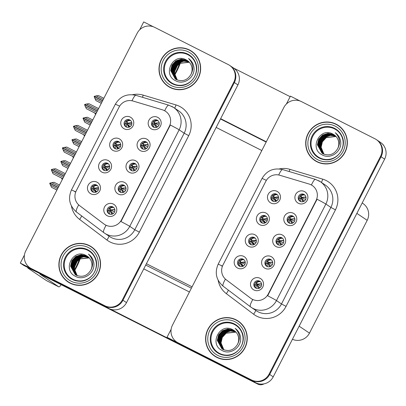 <?xml version="1.0" encoding="UTF-8"?>
<svg xmlns="http://www.w3.org/2000/svg" width="406" height="406" viewBox="0 0 406 406"><rect width="100%" height="100%" fill="white"/><g stroke="black" fill="none" stroke-linecap="round" stroke-linejoin="round"><path stroke-width="0.61" d="M135 163.511A3.958 3.882 -56 0 0 129.849 165.069A3.958 3.882 -56 0 0 131.392 170.556A3.958 3.882 -56 0 0 136.543 169.003A3.958 3.882 -56 0 0 135 163.511M131.427 170.576A3.958 3.882 124 0 1 135.812 164.07M135.492 160.685A6.597 6.471 -56 0 0 126.713 163.638A6.597 6.471 -56 0 0 129.484 172.428A6.597 6.471 -56 0 0 138.263 169.48A6.597 6.471 -56 0 0 135.492 160.685M107.58 163.288A3.958 3.882 -56 0 0 102.429 164.846A3.958 3.882 -56 0 0 103.972 170.337A3.958 3.882 -56 0 0 109.123 168.779A3.958 3.882 -56 0 0 107.58 163.288M104.007 170.353A3.958 3.882 124 0 1 108.392 163.846M108.072 160.466A6.597 6.471 -56 0 0 99.292 163.415A6.597 6.471 -56 0 0 102.063 172.205A6.597 6.471 -56 0 0 110.843 169.256A6.597 6.471 -56 0 0 108.072 160.466M123.901 185.197A3.958 3.882 -56 0 0 118.75 186.755A3.958 3.882 -56 0 0 120.298 192.241A3.958 3.882 -56 0 0 125.449 190.683A3.958 3.882 -56 0 0 123.901 185.197M120.333 192.261A3.958 3.882 124 0 1 124.718 185.75M124.393 182.37A6.597 6.471 -56 0 0 115.614 185.319A6.597 6.471 -56 0 0 118.385 194.114A6.597 6.471 -56 0 0 127.169 191.165A6.597 6.471 -56 0 0 124.393 182.37M112.807 206.877A3.958 3.882 -56 0 0 107.656 208.435A3.958 3.882 -56 0 0 109.199 213.926A3.958 3.882 -56 0 0 114.355 212.368A3.958 3.882 -56 0 0 112.807 206.877M109.234 213.942A3.958 3.882 124 0 1 113.619 207.436M113.299 204.056A6.597 6.471 -56 0 0 104.52 207.004A6.597 6.471 -56 0 0 107.291 215.794A6.597 6.471 -56 0 0 116.07 212.845A6.597 6.471 -56 0 0 113.299 204.056M146.094 141.831A3.958 3.882 -56 0 0 140.943 143.389A3.958 3.882 -56 0 0 142.491 148.875A3.958 3.882 -56 0 0 147.642 147.317A3.958 3.882 -56 0 0 146.094 141.831M142.526 148.89A3.958 3.882 124 0 1 146.911 142.384M146.586 139.004A6.597 6.471 -56 0 0 137.807 141.953A6.597 6.471 -56 0 0 140.577 150.748A6.597 6.471 -56 0 0 149.357 147.794A6.597 6.471 -56 0 0 146.586 139.004M157.188 120.146A3.958 3.882 -56 0 0 152.037 121.704A3.958 3.882 -56 0 0 153.585 127.19A3.958 3.882 -56 0 0 158.736 125.632A3.958 3.882 -56 0 0 157.188 120.146M153.62 127.21A3.958 3.882 124 0 1 158.005 120.699M157.685 117.319A6.597 6.471 -56 0 0 148.9 120.267A6.597 6.471 -56 0 0 151.677 129.062A6.597 6.471 -56 0 0 160.456 126.114A6.597 6.471 -56 0 0 157.685 117.319M129.768 119.922A3.958 3.882 -56 0 0 124.617 121.48A3.958 3.882 -56 0 0 126.164 126.966A3.958 3.882 -56 0 0 131.316 125.408A3.958 3.882 -56 0 0 129.768 119.922M126.2 126.987A3.958 3.882 124 0 1 130.585 120.475M130.265 117.095A6.597 6.471 -56 0 0 121.48 120.044A6.597 6.471 -56 0 0 124.256 128.839A6.597 6.471 -56 0 0 133.036 125.89A6.597 6.471 -56 0 0 130.265 117.095M118.674 141.608A3.958 3.882 -56 0 0 113.523 143.166A3.958 3.882 -56 0 0 115.071 148.652A3.958 3.882 -56 0 0 120.222 147.094A3.958 3.882 -56 0 0 118.674 141.608M115.106 148.667A3.958 3.882 124 0 1 119.491 142.161M119.166 138.781A6.597 6.471 -56 0 0 110.386 141.73A6.597 6.471 -56 0 0 113.157 150.524A6.597 6.471 -56 0 0 121.937 147.576A6.597 6.471 -56 0 0 119.166 138.781M96.481 184.974A3.958 3.882 -56 0 0 91.33 186.532A3.958 3.882 -56 0 0 92.878 192.018A3.958 3.882 -56 0 0 98.029 190.46A3.958 3.882 -56 0 0 96.481 184.974M92.913 192.038A3.958 3.882 124 0 1 97.298 185.527M96.973 182.147A6.597 6.471 -56 0 0 88.193 185.095A6.597 6.471 -56 0 0 90.964 193.89A6.597 6.471 -56 0 0 99.749 190.942A6.597 6.471 -56 0 0 96.973 182.147M164.328 110.584A11.875 11.647 -56 0 0 162.446 109.828L133.016 101.023A11.875 11.647 -56 0 0 119.1 107.088L76.252 190.81A11.875 11.647 -56 0 0 79.52 205.563L104.002 224.031A11.875 11.647 -56 0 0 121.531 219.798L169.322 126.408A11.875 11.647 -56 0 0 164.328 110.584M211.049 137.406A13.195 12.941 124 0 1 210.278 139.238L152.554 252.04A13.195 12.941 124 0 1 151.524 253.735M153.356 26.781L143.719 21.909L139.669 29.821M24.426 255.019L20.3 263.088L105.403 306.139A13.195 12.941 -56 0 0 122.962 300.237L234.363 82.545A13.195 12.941 -56 0 0 230.182 65.757A13.195 12.941 -56 0 1 234.363 82.545L122.962 300.237A13.195 12.941 -56 0 1 105.403 306.139L31.851 268.929A13.195 12.941 -56 0 1 30.491 268.133L29.922 267.747A13.195 12.941 -56 0 0 31.287 268.549L104.834 305.754A13.195 12.941 -56 0 0 122.394 299.856L233.795 82.159A13.195 12.941 -56 0 0 229.613 65.376A13.195 12.941 -56 0 0 228.253 64.574L154.701 27.369A13.195 12.941 -56 0 0 137.142 33.267L25.74 250.964A13.195 12.941 -56 0 0 29.922 267.747M20.3 263.088L23.842 265.473L108.945 308.524A13.195 12.941 -56 0 0 126.505 302.627L237.906 84.93A13.195 12.941 -56 0 0 233.724 68.142L229.613 65.376M93.756 188.648L93.989 188.196M115.949 145.282L116.182 144.83L115.137 143.496M127.042 123.597L127.276 123.145M154.463 123.825L154.696 123.368M143.369 145.505L143.602 145.049M110.082 210.557L110.315 210.1M121.176 188.871L121.409 188.42M104.855 166.967L105.083 166.516M132.27 167.191L132.503 166.734M191.388 288.179L145.718 265.072M192.089 286.819L146.419 263.712M261.829 150.535L216.159 127.428M281.713 237.728A3.958 3.882 -56 0 0 276.562 239.286A3.958 3.882 -56 0 0 278.105 244.777A3.958 3.882 -56 0 0 283.256 243.219A3.958 3.882 -56 0 0 281.713 237.728M278.14 244.793A3.958 3.882 124 0 1 282.525 238.286M282.206 234.907A6.597 6.471 -56 0 0 273.426 237.855A6.597 6.471 -56 0 0 276.197 246.645A6.597 6.471 -56 0 0 284.976 243.696A6.597 6.471 -56 0 0 282.206 234.907M254.293 237.51A3.958 3.882 -56 0 0 249.142 239.063A3.958 3.882 -56 0 0 250.685 244.554A3.958 3.882 -56 0 0 255.836 242.996A3.958 3.882 -56 0 0 254.293 237.51M250.72 244.569A3.958 3.882 124 0 1 255.105 238.063M254.785 234.683A6.597 6.471 -56 0 0 246.006 237.632A6.597 6.471 -56 0 0 248.776 246.422A6.597 6.471 -56 0 0 257.556 243.473A6.597 6.471 -56 0 0 254.785 234.683M270.614 259.414A3.958 3.882 -56 0 0 265.463 260.972A3.958 3.882 -56 0 0 267.011 266.458A3.958 3.882 -56 0 0 272.162 264.9A3.958 3.882 -56 0 0 270.614 259.414M267.046 266.478A3.958 3.882 124 0 1 271.431 259.967M271.106 256.587A6.597 6.471 -56 0 0 262.327 259.535A6.597 6.471 -56 0 0 265.098 268.33A6.597 6.471 -56 0 0 273.883 265.382A6.597 6.471 -56 0 0 271.106 256.587M259.52 281.099A3.958 3.882 -56 0 0 254.369 282.657A3.958 3.882 -56 0 0 255.912 288.143A3.958 3.882 -56 0 0 261.068 286.585A3.958 3.882 -56 0 0 259.52 281.099M255.947 288.158A3.958 3.882 124 0 1 260.332 281.652M260.013 278.272A6.597 6.471 -56 0 0 251.233 281.221A6.597 6.471 -56 0 0 254.004 290.016A6.597 6.471 -56 0 0 262.783 287.062A6.597 6.471 -56 0 0 260.013 278.272M292.807 216.048A3.958 3.882 -56 0 0 287.656 217.606A3.958 3.882 -56 0 0 289.204 223.092A3.958 3.882 -56 0 0 294.355 221.534A3.958 3.882 -56 0 0 292.807 216.048M289.239 223.112A3.958 3.882 124 0 1 293.624 216.601M293.299 213.221A6.597 6.471 -56 0 0 284.52 216.17A6.597 6.471 -56 0 0 287.291 224.965A6.597 6.471 -56 0 0 296.07 222.016A6.597 6.471 -56 0 0 293.299 213.221M303.901 194.362A3.958 3.882 -56 0 0 298.75 195.92A3.958 3.882 -56 0 0 300.298 201.406A3.958 3.882 -56 0 0 305.449 199.853A3.958 3.882 -56 0 0 303.901 194.362M300.333 201.427A3.958 3.882 124 0 1 304.718 194.921M304.398 191.536A6.597 6.471 -56 0 0 295.619 194.489A6.597 6.471 -56 0 0 298.39 203.279A6.597 6.471 -56 0 0 307.169 200.331A6.597 6.471 -56 0 0 304.398 191.536M276.481 194.139A3.958 3.882 -56 0 0 271.33 195.697A3.958 3.882 -56 0 0 272.878 201.188A3.958 3.882 -56 0 0 278.029 199.63A3.958 3.882 -56 0 0 276.481 194.139M272.913 201.203A3.958 3.882 124 0 1 277.298 194.697M276.978 191.317A6.597 6.471 -56 0 0 268.199 194.266A6.597 6.471 -56 0 0 270.969 203.056A6.597 6.471 -56 0 0 279.749 200.107A6.597 6.471 -56 0 0 276.978 191.317M265.387 215.825A3.958 3.882 -56 0 0 260.236 217.383A3.958 3.882 -56 0 0 261.784 222.869A3.958 3.882 -56 0 0 266.935 221.311A3.958 3.882 -56 0 0 265.387 215.825M261.819 222.889A3.958 3.882 124 0 1 266.204 216.378M265.879 212.998A6.597 6.471 -56 0 0 257.099 215.946A6.597 6.471 -56 0 0 259.87 224.741A6.597 6.471 -56 0 0 268.65 221.793A6.597 6.471 -56 0 0 265.879 212.998M243.194 259.19A3.958 3.882 -56 0 0 238.043 260.748A3.958 3.882 -56 0 0 239.591 266.234A3.958 3.882 -56 0 0 244.742 264.676A3.958 3.882 -56 0 0 243.194 259.19M239.626 266.255A3.958 3.882 124 0 1 244.011 259.749M243.686 256.364A6.597 6.471 -56 0 0 234.907 259.312A6.597 6.471 -56 0 0 237.677 268.107A6.597 6.471 -56 0 0 246.462 265.159A6.597 6.471 -56 0 0 243.686 256.364M311.047 184.801A11.875 11.647 -56 0 0 309.159 184.045L279.729 175.24A11.875 11.647 -56 0 0 265.813 181.304L222.965 265.027A11.875 11.647 -56 0 0 226.233 279.785L250.715 298.248A11.875 11.647 -56 0 0 268.244 294.015L316.035 200.625A11.875 11.647 -56 0 0 311.047 184.801M300.07 101.003L290.432 96.126L286.382 104.037M171.139 329.241L167.013 337.305L252.116 380.356A13.195 12.941 -56 0 0 269.675 374.459L381.077 156.762A13.195 12.941 -56 0 0 376.895 139.974A13.195 12.941 -56 0 1 381.077 156.762L269.675 374.459A13.195 12.941 -56 0 1 252.116 380.356L178.564 343.151A13.195 12.941 -56 0 1 177.204 342.349L176.635 341.969A13.195 12.941 -56 0 0 178.001 342.765L251.547 379.975A13.195 12.941 -56 0 0 269.107 374.073L380.508 156.381A13.195 12.941 -56 0 0 376.332 139.593A13.195 12.941 -56 0 0 374.966 138.791L301.414 101.586A13.195 12.941 -56 0 0 283.855 107.483L172.454 325.181A13.195 12.941 -56 0 0 176.635 341.969M167.013 337.305L170.556 339.69L255.658 382.741A13.195 12.941 -56 0 0 273.218 376.844L384.619 159.147A13.195 12.941 -56 0 0 380.437 142.359L376.332 139.593M362.188 202.985L363.015 203.543A13.195 12.941 124 0 1 367.197 220.326L309.473 333.128A13.195 12.941 124 0 1 292.442 339.279M240.474 262.855L240.697 262.423M262.667 219.489L262.89 219.057M273.766 197.803L273.984 197.372L272.913 196.007M301.181 198.037L301.409 197.59L300.354 196.245M290.082 219.717L290.31 219.276M256.795 284.768L257.023 284.322L255.968 282.977M267.894 263.083L268.117 262.641M251.573 241.174L251.791 240.743L250.725 239.378M278.988 241.403L279.216 240.956L278.161 239.611M189.435 49.963A21.112 20.706 -56 0 0 161.958 58.271A21.112 20.706 -56 0 0 168.028 86.26A21.112 20.706 -56 0 0 170.205 87.539A21.112 20.706 -56 0 0 197.681 79.231A21.112 20.706 -56 0 0 191.617 51.242A21.112 20.706 -56 0 0 189.435 49.963M191.896 51.435A21.112 20.706 -56 0 0 190.003 50.344A21.112 20.706 -56 0 0 185.841 48.786M163.577 81.834A21.112 20.706 -56 0 0 168.312 86.448M89.33 245.584A21.112 20.706 -56 0 0 61.854 253.892A21.112 20.706 -56 0 0 67.924 281.881A21.112 20.706 -56 0 0 70.101 283.16A21.112 20.706 -56 0 0 97.577 274.852A21.112 20.706 -56 0 0 91.512 246.863A21.112 20.706 -56 0 0 89.33 245.584M91.792 247.056A21.112 20.706 -56 0 0 89.899 245.965A21.112 20.706 -56 0 0 85.737 244.407M63.473 277.455A21.112 20.706 -56 0 0 68.208 282.068M170.347 125.018L120.958 221.534A15.392 0.365 27.1 0 1 129.758 226.345A17.59 17.255 124 0 1 106.342 234.211A17.59 17.255 124 0 1 104.525 233.14A17.59 17.255 124 0 1 103.789 232.618A15.392 2.984 127 0 1 103.763 232.597L109.554 236.531A17.59 17.255 -56 0 0 111.371 237.596A17.59 17.255 -56 0 0 134.787 229.735L184.177 133.214A17.59 17.255 -56 0 0 178.604 110.833L173.575 107.443A17.59 17.255 124 0 1 179.147 129.824A15.392 0.365 -152.9 0 0 170.347 125.018M78.713 204.898A15.392 2.984 127 0 0 76.48 212.023L103.763 232.597A15.392 2.984 127 0 1 106.073 225.34L104.885 224.645M336.148 124.18A21.112 20.706 -56 0 0 308.672 132.488A21.112 20.706 -56 0 0 314.741 160.477A21.112 20.706 -56 0 0 316.919 161.755A21.112 20.706 -56 0 0 344.395 153.448A21.112 20.706 -56 0 0 338.33 125.464A21.112 20.706 -56 0 0 336.148 124.18M338.609 125.657A21.112 20.706 -56 0 0 336.716 124.566A21.112 20.706 -56 0 0 332.56 123.003M310.296 156.051A21.112 20.706 -56 0 0 315.026 160.664M236.043 319.801A21.112 20.706 -56 0 0 208.567 328.109A21.112 20.706 -56 0 0 214.637 356.098A21.112 20.706 -56 0 0 216.814 357.376A21.112 20.706 -56 0 0 244.29 349.069A21.112 20.706 -56 0 0 238.226 321.085A21.112 20.706 -56 0 0 236.043 319.801M238.505 321.278A21.112 20.706 -56 0 0 236.612 320.187A21.112 20.706 -56 0 0 232.455 318.624M210.191 351.672A21.112 20.706 -56 0 0 214.921 356.285M317.061 199.234L267.671 295.751A15.392 0.365 27.1 0 1 276.471 300.562A17.59 17.255 124 0 1 253.055 308.428A17.59 17.255 124 0 1 251.238 307.362A17.59 17.255 124 0 1 250.502 306.834A15.392 2.984 127 0 1 250.477 306.819L256.267 310.747A17.59 17.255 -56 0 0 258.084 311.813A17.59 17.255 -56 0 0 281.5 303.952L330.89 207.43A17.59 17.255 -56 0 0 325.318 185.05L320.288 181.66A17.59 17.255 124 0 1 325.861 204.045A15.392 0.365 -152.9 0 0 317.061 199.234M225.431 279.115A15.392 2.984 127 0 0 223.193 286.24L250.477 306.819A15.392 2.984 127 0 1 252.786 299.562L251.598 298.862M92.766 186.06L93.928 188.019L98.587 188.338M97.404 185.628L97.344 185.598C95.212 185.369 94.035 185.968 93.816 187.384L93.928 188.019M91.644 188.709L93.593 188.673L93.055 188.871L93.177 192.155M96.1 192.134L93.593 188.673L94.877 191.327L96.166 192.109M93.593 188.673L96.902 191.693M98.587 188.42L97.597 187.77L94.085 188.282L98.247 190.038M64.006 176.189L51.288 169.754L53.059 173.748L62.727 178.691M63.407 177.361L51.968 171.576M62.747 178.65L53.059 173.748M64.686 174.859L53.247 169.069L51.41 169.515L64.087 176.031M65.31 173.641L55.622 168.739L53.247 169.069M64.067 176.067L51.369 169.596M58.865 186.237L51.724 182.624L49.842 183.152L58.266 187.41M49.842 183.152L58.246 187.445M58.185 187.567L49.72 183.39L51.532 187.298L56.901 190.069M59.489 185.019L54.094 182.289L51.724 182.624M50.44 185.126L57.581 188.739M56.926 190.028L51.532 187.298M109.336 208.821L109.133 208.202M109.204 208.598L110.254 209.922L110.143 209.288C110.27 207.908 111.442 207.309 113.665 207.502L113.731 207.537M109.513 214.069L109.376 210.78L109.914 210.582L111.878 213.825L112.426 214.038M107.681 210.724L109.914 210.582M114.908 210.262L114.035 209.613L110.254 209.922L114.578 211.927M110.254 209.922L110.412 210.186L114.132 209.77M112.046 213.84L111.234 213.257L110.193 210.612L113.218 213.607M103.865 164.374L105.022 166.333L109.681 166.658M108.503 163.948L108.438 163.912C106.306 163.689 105.129 164.283 104.91 165.699L105.022 166.333M102.743 167.028L104.687 166.988L104.149 167.186L104.276 170.469M107.194 170.454L104.687 166.988L105.971 169.642L107.26 170.424M104.687 166.988L108.001 170.007M109.681 166.739L108.696 166.084L105.179 166.597L109.341 168.358M75.105 154.503L62.382 148.068L64.153 152.062L73.821 157.01M74.501 155.681L63.062 149.89M73.841 156.965L64.153 152.062M75.785 153.174L64.346 147.388L62.504 147.83L75.181 154.346M76.404 151.956L66.716 147.053L64.346 147.388M75.161 154.387L62.463 147.911M114.959 142.689L116.116 144.653L120.775 144.972M119.597 142.262L119.537 142.232C117.405 142.004 116.228 142.597 116.009 144.013L116.116 144.653M113.837 145.343L115.781 145.307L115.243 145.505L115.37 148.789M118.293 148.769L115.781 145.307L117.07 147.962L118.359 148.743M115.781 145.307L119.095 148.322M120.78 145.054L119.79 144.404L116.278 144.912L120.435 146.673M86.199 132.823L73.435 126.469L75.247 130.382L84.915 135.325M85.6 133.995L74.161 128.21M84.94 135.284L75.247 130.382M86.879 131.488L75.44 125.703L73.557 126.23L86.28 132.666M87.503 130.27L77.815 125.373L75.44 125.703M86.26 132.701L73.557 126.23M126.058 121.008L127.215 122.967L131.874 123.292M130.696 120.582L130.63 120.546C128.499 120.323 127.322 120.917 127.103 122.333L127.215 122.967M124.936 123.657L126.88 123.622L126.342 123.82L126.464 127.103M129.387 127.083L126.88 123.622L128.164 126.276L129.453 127.058M126.88 123.622L130.189 126.642M131.874 123.368L130.889 122.719L127.372 123.231L131.534 124.987M97.293 111.137L84.575 104.702L86.346 108.696L96.014 113.644M96.694 112.31L85.255 106.524M96.034 113.599L86.346 108.696M97.973 109.808L86.539 104.022L84.697 104.464L97.374 110.98M98.597 108.59L88.909 103.687L86.539 104.022M97.354 111.021L84.656 104.545M69.959 164.552L62.818 160.938L60.981 161.385L69.36 165.724M60.941 161.466L69.34 165.765M69.279 165.881L60.859 161.624L62.631 165.618L68 168.388M70.583 163.334L65.193 160.609L62.818 160.938M61.539 163.445L68.68 167.059M68.02 168.343L62.631 165.618M120.435 187.141L120.232 186.516M120.298 186.912L121.348 188.242L121.237 187.602C121.364 186.222 122.541 185.628 124.764 185.821L124.83 185.857M120.612 192.383L120.475 189.094L121.013 188.897L122.977 192.139L123.525 192.358M118.775 189.039L121.013 188.897M126.007 188.577L125.129 187.932L121.348 188.242L125.672 190.247M121.348 188.242L121.506 188.501L125.226 188.09M123.145 192.16L122.333 191.571L121.287 188.927L124.312 191.921M81.058 142.866L73.917 139.258L72.075 139.7L80.454 144.044M72.035 139.781L80.439 144.079M80.378 144.201L71.953 139.938L73.725 143.932L79.094 146.703M81.682 141.648L76.287 138.923L73.917 139.258M72.633 141.76L79.774 145.373M79.114 146.662L73.725 143.932M131.529 165.455L131.326 164.831M131.392 165.232L132.442 166.556L132.336 165.922C132.457 164.537 133.635 163.943 135.858 164.136L135.924 164.171M131.706 170.698L131.569 167.414L132.107 167.216L134.071 170.454L134.619 170.672M129.869 167.358L132.107 167.216M137.101 166.891L136.228 166.247L132.442 166.556L136.771 168.561M132.442 166.556L132.605 166.82L136.325 166.404M134.239 170.474L133.427 169.891L132.386 167.247L135.406 170.236M92.152 121.186L85.011 117.573L83.174 118.019L91.553 122.358M83.134 118.1L91.533 122.399M91.472 122.516L83.007 118.339L84.818 122.252L90.188 125.023M92.776 119.968L87.386 117.238L85.011 117.573M83.732 120.08L90.873 123.688M90.213 124.977L84.818 122.252M142.628 143.775L142.42 143.151M142.491 143.546L143.541 144.871L143.43 144.237C143.557 142.856 144.729 142.262 146.957 142.455L147.023 142.486M142.805 149.017L142.668 145.729L143.206 145.531L145.17 148.774L145.718 148.987M140.968 145.673L143.206 145.531M148.195 145.211L147.322 144.561L143.541 144.871L147.865 146.876M143.541 144.871L143.699 145.135L147.419 144.724M145.333 148.794L144.526 148.205L143.48 145.561L146.505 148.555M103.251 99.5L96.11 95.887L94.268 96.334L102.647 100.678M94.228 96.415L102.627 100.713M102.566 100.83L94.146 96.572L95.917 100.566L101.287 103.337M103.87 98.282L98.48 95.557L96.11 95.887M94.826 98.394L101.967 102.007M101.307 103.291L95.917 100.566M153.722 122.089L153.519 121.465M153.585 121.866L154.635 123.191L154.524 122.556C154.65 121.171 155.828 120.577 158.051 120.77L158.117 120.805M153.899 127.332L153.762 124.048L154.3 123.845L156.264 127.088L156.812 127.306M152.062 123.987L154.3 123.845M159.294 123.525L158.421 122.881L154.635 123.191L158.959 125.195M154.635 123.191L154.798 123.454L158.513 123.038M156.432 127.108L155.62 126.52L154.579 123.881L157.599 126.87M61.55 178.097L62.27 179.579M238.363 262.895L240.276 262.87L239.738 263.068L239.875 266.366M244.113 259.84L244.026 259.794C241.895 259.571 240.722 260.165 240.499 261.581L240.611 262.215L245.3 262.565M239.454 260.256L240.611 262.215M242.829 266.346L240.276 262.87L241.56 265.524L242.889 266.321M240.276 262.87L243.61 265.91M245.3 262.646L244.285 261.966L240.768 262.479L244.96 264.25M260.439 281.754L260.368 281.713C258.14 281.52 256.968 282.114 256.841 283.495L255.927 282.343M256.039 283.033L255.836 282.429M254.379 284.931L256.617 284.789L258.581 288.032L259.15 288.255M256.222 288.28L256.079 284.987L256.617 284.789M261.621 284.484L260.733 283.824L256.952 284.134L256.841 283.495M255.902 282.804L257.11 284.393L261.291 286.144M256.952 284.134L257.11 284.393L260.83 283.982M258.749 288.052L257.937 287.463L256.891 284.819L259.926 287.824M290.148 96.674L233.653 68.096M266.311 141.77L220.641 118.669M382.071 143.668A6.597 6.471 124 0 1 383.868 145.784M220.483 118.968L266.158 142.075M189.44 291.99L143.77 268.889M169.967 339.294L110.315 309.118M46.538 280.647A6.597 1.274 -63.2 0 1 46.507 280.637A6.597 1.274 -63.2 0 1 46.482 280.622L58.804 286.854L39.889 274.111L41.605 274.796L257.769 384.091L256.044 382.929M35.855 271.553A26.39 0.624 -152.9 0 0 27.745 267.924A26.39 0.624 -152.9 0 0 28.131 268.259L46.482 280.622M58.804 286.854A6.597 1.274 116.8 0 0 58.829 286.869A6.597 1.274 116.8 0 0 61.164 284.636M264.007 383.858A6.597 6.471 124 0 1 257.769 384.091M72.644 156.411L73.369 157.898M249.462 241.215L251.37 241.189L250.832 241.387L250.974 244.681M255.207 238.155L255.125 238.114C252.994 237.886 251.816 238.484 251.598 239.9L251.705 240.535L256.394 240.885M250.548 238.571L251.705 240.535M253.923 244.666L251.37 241.189L252.659 243.844L253.989 244.635M251.37 241.189L254.709 244.229M256.394 240.961L255.379 240.286L251.867 240.794L256.059 242.57M83.737 134.731L84.463 136.213M260.556 219.529L262.469 219.504L261.931 219.702L262.068 223.001M266.306 216.474L266.219 216.428C264.088 216.205 262.91 216.799 262.692 218.215L262.804 218.849L267.488 219.199M261.647 216.89L262.804 218.849M265.022 222.98L262.469 219.504L263.753 222.158L265.082 222.955M262.469 219.504L265.803 222.544M267.493 219.281L266.478 218.601L262.961 219.113L267.153 220.884M94.837 113.046L95.557 114.528M271.65 197.844L273.563 197.823L273.025 198.021L273.167 201.315M277.399 194.789L277.313 194.743C275.182 194.52 274.009 195.113 273.786 196.529L273.898 197.164L278.587 197.519M272.741 195.205L273.898 197.164M276.116 201.295L273.563 197.823L274.852 200.478L276.181 201.269M273.563 197.823L276.897 200.863M278.587 197.595L277.572 196.92L274.06 197.428L278.247 199.199M271.538 260.068L271.462 260.028C269.239 259.835 268.062 260.429 267.935 261.814L267.021 260.657M267.133 261.347L266.93 260.743M265.473 263.245L267.711 263.108L269.675 266.346L270.244 266.569M267.315 266.6L267.173 263.306L267.711 263.108M272.72 262.799L271.832 262.139L268.046 262.449L267.935 261.814M266.996 261.124L268.209 262.712L272.385 264.458M268.046 262.449L268.209 262.712L271.924 262.296M269.843 266.366L269.031 265.783L267.99 263.139L271.02 266.143M282.632 238.383L282.556 238.342C280.333 238.155 279.161 238.748 279.034 240.129L278.115 238.977M278.227 239.667L278.029 239.063M276.572 241.565L278.805 241.423L280.769 244.666L281.343 244.889M278.414 244.914L278.267 241.621L278.805 241.423M283.814 241.118L282.926 240.453L279.145 240.763L279.034 240.129M278.095 239.438L279.303 241.027L283.484 242.778M279.145 240.763L279.303 241.027L283.023 240.611M280.937 244.686L280.125 244.097L279.084 241.453L282.119 244.458M293.731 216.702L293.655 216.662C291.432 216.469 290.254 217.063 290.128 218.448L289.214 217.291M289.326 217.981L289.123 217.377M287.666 219.879L289.904 219.737L291.868 222.98L292.437 223.204M289.508 223.229L289.366 219.935L289.904 219.737M294.913 219.433L294.02 218.773L290.239 219.083L290.128 218.448M289.189 217.758L290.397 219.347L294.578 221.092M290.239 219.083L290.397 219.347L294.117 218.93M292.036 223.001L291.224 222.412L290.178 219.768L293.213 222.772M304.825 195.017L304.749 194.976C302.526 194.784 301.348 195.382 301.227 196.763L300.308 195.606M300.42 196.296L300.222 195.697M298.765 198.199L300.998 198.057L302.962 201.3L303.536 201.518M300.607 201.549L300.46 198.255L300.998 198.057M306.007 197.747L305.119 197.088L301.333 197.397L301.227 196.763M300.283 196.073L301.496 197.661L305.677 199.407M301.333 197.397L301.496 197.661L305.216 197.245M303.13 201.315L302.318 200.731L301.277 198.087L304.312 201.092M174.676 75.12A14.951 2.883 116.8 0 0 176.711 71.405A14.951 2.883 116.8 0 0 180.386 62.884M174.514 74.252A12.094 2.329 116.8 0 0 176.25 71.096A12.094 2.329 116.8 0 0 179.477 63.417M179.564 63.133A12.094 2.329 116.8 0 0 179.782 62.351M174.448 71.74A12.094 2.329 116.8 0 0 175.098 70.512A12.094 2.329 116.8 0 0 177.579 64.985M177.752 64.518A12.094 2.329 116.8 0 0 178.148 63.377M180.472 62.631A14.951 2.883 116.8 0 0 180.695 61.935M74.572 270.741A14.951 2.883 116.8 0 0 76.607 267.026A14.951 2.883 116.8 0 0 80.281 258.505M74.41 269.873A12.094 2.329 116.8 0 0 76.145 266.717A12.094 2.329 116.8 0 0 79.373 259.038M79.459 258.754A12.094 2.329 116.8 0 0 79.677 257.972M74.344 267.361A12.094 2.329 116.8 0 0 74.993 266.133A12.094 2.329 116.8 0 0 77.475 260.606M77.647 260.139A12.094 2.329 116.8 0 0 78.043 258.998M80.368 258.252A14.951 2.883 116.8 0 0 80.591 257.556M172.976 83.616A16.27 15.961 124 0 1 166.14 61.925A16.27 15.961 124 0 1 187.8 54.653A16.27 15.961 124 0 1 194.636 76.343A16.27 15.961 124 0 1 172.976 83.616M189.333 50.161A20.889 20.493 124 0 1 191.495 51.425A20.889 20.493 124 0 1 197.499 79.124A20.889 20.493 124 0 1 170.307 87.341A20.889 20.493 124 0 1 168.15 86.077A20.889 20.493 124 0 1 162.146 58.383A20.889 20.493 124 0 1 189.333 50.161M191.495 51.425L192.058 51.811A20.889 20.493 124 0 1 196.631 56.053M174.367 89.102A20.889 20.493 124 0 1 170.875 87.726A20.889 20.493 124 0 1 168.718 86.458L168.15 86.077M186.247 59.921A10.992 10.784 -56 0 1 190.866 74.577C194.038 68.7 193.261 63.341 188.541 58.5C191.393 60.57 193.16 63.346 193.84 66.828C195.956 76.795 184.004 85.854 175.372 80.581C162.146 74.471 173.24 52.237 186.247 59.921L187.389 60.59M177.183 79.962L174.235 72.968L175.509 67.462L179.361 63.26L189.252 62.194M177.285 80.002L174.413 73.085L175.686 67.579L179.538 63.382L189.328 62.275M176.783 79.789L173.524 72.491L174.798 66.985L178.65 62.783L183.679 61.052L188.952 61.879M176.879 79.835L173.702 72.608L174.976 67.102L178.828 62.905L183.801 61.179L189.029 61.956M176.392 79.601L172.819 72.014L174.093 66.508L177.945 62.306L183.202 60.555L188.643 61.58M176.488 79.652L172.997 72.131L174.27 66.625L178.122 62.428L183.319 60.682L188.719 61.656M176.011 79.398L172.108 71.532L173.382 66.031L177.234 61.829L182.649 60.068L188.318 61.301M176.108 79.454L172.286 71.654L173.56 66.148L177.412 61.951L182.827 60.189L188.399 61.367M175.646 79.185L171.403 71.055L172.672 65.554L176.529 61.352L181.944 59.591L187.988 61.027M175.737 79.241L171.581 71.177L172.849 65.67L176.701 61.473L182.121 59.712L188.074 61.093M190.866 74.577C187.313 80.271 182.492 81.946 176.407 79.612L175.285 78.952L170.693 70.578L171.966 65.077L175.818 60.875L181.233 59.114L186.775 60.281L187.648 60.773M175.372 79.013L170.87 70.7L172.144 65.193L175.996 60.996L181.411 59.235L187.734 60.834M319.689 157.832A16.27 15.961 124 0 1 312.853 136.142A16.27 15.961 124 0 1 334.514 128.869A16.27 15.961 124 0 1 341.35 150.56A16.27 15.961 124 0 1 319.689 157.832M336.046 124.378A20.889 20.493 124 0 1 338.208 125.642A20.889 20.493 124 0 1 344.212 153.341A20.889 20.493 124 0 1 317.02 161.563A20.889 20.493 124 0 1 314.863 160.294A20.889 20.493 124 0 1 308.859 132.6A20.889 20.493 124 0 1 336.046 124.378M338.208 125.642L338.771 126.027A20.889 20.493 124 0 1 343.344 130.27M321.08 163.319A20.889 20.493 124 0 1 317.588 161.943A20.889 20.493 124 0 1 315.432 160.674L314.863 160.294M332.961 134.137A10.992 10.784 -56 0 1 337.579 148.794C340.751 142.917 339.974 137.558 335.255 132.721C338.107 134.787 339.873 137.563 340.553 141.044C342.669 151.012 330.723 160.071 322.085 154.798C308.859 148.692 319.953 126.459 332.961 134.137L334.102 134.812M323.897 154.178L320.948 147.185L322.222 141.679L326.074 137.477L335.965 136.411M323.998 154.219L321.126 147.302L322.4 141.801L326.251 137.598L336.041 136.492M323.496 154.006L320.238 146.708L321.511 141.202L325.363 137L330.393 135.269L335.666 136.096M323.592 154.052L320.415 146.825L321.689 141.324L325.541 137.121L330.514 135.396L335.742 136.177M323.105 153.818L319.532 146.231L320.806 140.725L324.658 136.523L329.916 134.777L335.356 135.802M323.201 153.869L319.71 146.348L320.984 140.841L324.836 136.644L330.037 134.899L335.432 135.873M322.724 153.62L318.822 145.754L320.095 140.248L323.947 136.046L329.362 134.29L335.031 135.518M322.821 153.671L318.999 145.871L320.273 140.364L324.125 136.167L329.54 134.406L335.112 135.584M322.359 153.402L318.116 145.277L319.385 139.771L323.242 135.568L328.657 133.813L334.701 135.249M322.45 153.458L318.294 145.394L319.563 139.887L323.415 135.69L328.835 133.929L334.788 135.315M337.579 148.794C334.026 154.488 329.205 156.168 323.12 153.828L321.999 153.169L317.406 144.8L318.68 139.294L322.531 135.091L327.947 133.335L333.488 134.498L334.361 134.99M322.085 153.229L317.583 144.917L318.857 139.41L322.709 135.213L328.124 133.452L334.448 135.056M72.872 279.237A16.27 15.961 124 0 1 66.036 257.546A16.27 15.961 124 0 1 87.696 250.274A16.27 15.961 124 0 1 94.532 271.964A16.27 15.961 124 0 1 72.872 279.237M89.229 245.782A20.889 20.493 124 0 1 91.391 247.046A20.889 20.493 124 0 1 97.394 274.745A20.889 20.493 124 0 1 70.202 282.962A20.889 20.493 124 0 1 68.046 281.698A20.889 20.493 124 0 1 62.042 254.004A20.889 20.493 124 0 1 89.229 245.782M91.391 247.046L91.954 247.432A20.889 20.493 124 0 1 96.526 251.674M74.262 284.723A20.889 20.493 124 0 1 70.771 283.347A20.889 20.493 124 0 1 68.614 282.079L68.046 281.698M86.143 255.541A10.992 10.784 -56 0 1 90.761 270.198C93.933 264.321 93.157 258.962 88.437 254.12C91.289 256.191 93.055 258.967 93.735 262.449C95.852 272.416 83.9 281.475 75.267 276.202C62.042 270.091 73.136 247.858 86.143 255.541L87.285 256.211M77.079 275.583L74.131 268.589L75.404 263.083L79.256 258.881L89.147 257.815M77.181 275.623L74.308 268.706L75.582 263.2L79.434 259.003L89.224 257.896M76.678 275.41L73.42 268.112L74.694 262.606L78.546 258.404L83.575 256.673L88.848 257.5M76.775 275.456L73.598 268.229L74.871 262.723L78.723 258.526L83.697 256.8L88.924 257.577M76.287 275.222L72.715 267.635L73.988 262.129L77.84 257.927L83.098 256.176L88.538 257.206M76.384 275.273L72.892 267.752L74.166 262.246L78.018 258.049L83.215 256.303L88.615 257.277M75.907 275.024L72.004 267.158L73.278 261.652L77.13 257.45L82.545 255.689L88.214 256.922M76.003 275.075L72.182 267.275L73.456 261.768L77.307 257.571L82.722 255.81L88.295 256.988M75.541 274.806L71.299 266.676L72.567 261.175L76.424 256.973L81.839 255.212L87.884 256.653M75.633 274.862L71.476 266.798L72.745 261.291L76.597 257.094L82.017 255.333L87.97 256.719M90.761 270.198C87.209 275.892 82.388 277.572 76.303 275.232L75.181 274.573L70.588 266.199L71.862 260.698L75.714 256.496L81.129 254.735L86.671 255.902L87.544 256.394M75.267 274.634L70.766 266.321L72.04 260.814L75.892 256.617L81.307 254.856L87.63 256.46M219.585 353.453A16.27 15.961 124 0 1 212.749 331.763A16.27 15.961 124 0 1 234.409 324.49A16.27 15.961 124 0 1 241.245 346.181A16.27 15.961 124 0 1 219.585 353.453M235.942 319.999A20.889 20.493 124 0 1 238.104 321.268A20.889 20.493 124 0 1 244.107 348.962A20.889 20.493 124 0 1 216.916 357.184A20.889 20.493 124 0 1 214.759 355.915A20.889 20.493 124 0 1 208.755 328.221A20.889 20.493 124 0 1 235.942 319.999M238.104 321.268L238.667 321.648A20.889 20.493 124 0 1 243.24 325.891M220.976 358.94A20.889 20.493 124 0 1 217.484 357.564A20.889 20.493 124 0 1 215.327 356.295L214.759 355.915M232.856 329.758A10.992 10.784 -56 0 1 237.474 344.415C240.646 338.538 239.87 333.179 235.15 328.342C238.002 330.408 239.768 333.184 240.448 336.665C242.565 346.633 230.618 355.692 221.98 350.419C208.755 344.313 219.849 322.08 232.856 329.758L233.998 330.433M223.792 349.799L220.844 342.806L222.118 337.3L225.969 333.098L235.861 332.032M223.894 349.84L221.021 342.923L222.295 337.422L226.147 333.219L235.937 332.113M223.391 349.627L220.133 342.329L221.407 336.823L225.259 332.621L230.288 330.89L235.561 331.722M223.488 349.673L220.311 342.446L221.585 336.944L225.437 332.742L230.41 331.017L235.637 331.798M223.001 349.444L219.428 341.852L220.702 336.346L224.554 332.144L229.811 330.398L235.252 331.423M223.097 349.49L219.605 341.969L220.879 336.467L224.731 332.265L229.933 330.52L235.328 331.494M222.62 349.241L218.717 341.375L219.991 335.869L223.843 331.666L229.258 329.911L234.927 331.139M222.716 349.292L218.895 341.492L220.169 335.985L224.021 331.788L229.436 330.027L235.008 331.21M222.255 349.023L218.012 340.898L219.281 335.392L223.138 331.189L228.553 329.433L234.597 330.87M222.346 349.079L218.189 341.015L219.458 335.508L223.31 331.311L228.73 329.55L234.683 330.936M237.474 344.415C233.922 350.109 229.101 351.789 223.016 349.449L221.894 348.79L217.301 340.421L218.575 334.914L222.427 330.712L227.842 328.956L233.384 330.119L234.257 330.611M221.98 348.85L217.479 340.538L218.753 335.031L222.605 330.834L228.02 329.073L234.343 330.677M237.906 84.93L233.795 82.159M126.505 302.627L122.394 299.856M108.945 308.524L104.834 305.754M121.531 219.798L121.886 220.037M169.322 126.408L169.672 126.647M384.619 159.147L380.508 156.381M273.218 376.844L269.107 374.073M255.658 382.741L251.547 379.975M367.197 220.326L356.869 213.373M309.473 333.128L299.146 326.175M268.244 294.015L268.599 294.254M316.035 200.625L316.386 200.863M139.344 232.161L134.787 229.735L129.758 226.345L179.147 129.824L184.177 133.214L188.734 135.64L139.344 232.161A21.99 21.569 124 0 1 110.077 241.991A21.99 21.569 124 0 1 106.885 240.002L79.606 219.423A21.99 21.569 124 0 1 71.436 206.02M171.753 106.377A17.59 17.255 124 0 1 173.575 107.443L168.81 105.19A15.392 2.857 106.7 0 0 164.699 110.777M75.76 191.906A15.392 0.365 -152.9 0 0 71.446 189.988L115.324 104.235A15.392 0.365 27.1 0 1 119.633 106.149M71.446 189.988C67.802 198.544 69.482 205.888 76.48 212.023A15.392 2.984 127 0 0 76.506 212.039L103.738 232.582M115.324 104.235C120.095 96.329 126.992 93.375 136.02 95.38A15.392 2.857 106.7 0 0 131.996 100.769M75.709 192.033A11.875 0.279 -152.9 0 0 74.577 191.591M132.534 94.71A21.99 21.569 124 0 1 143.211 95.126L176.001 104.936A21.99 21.569 124 0 1 188.734 135.64M31.287 268.549L31.851 268.929M143.211 95.126A4.4 0.817 -73.3 0 1 142.404 97.293M176.001 104.936A4.4 0.817 -73.3 0 1 174.636 108.158M81.606 215.885A4.4 0.853 -53 0 1 79.606 219.423M108.879 236.074A4.4 0.853 -53 0 1 106.885 240.002M286.057 306.378L281.5 303.952L276.471 300.562L325.861 204.045L330.89 207.43L335.447 209.856L286.057 306.378A21.99 21.569 124 0 1 256.79 316.208A21.99 21.569 124 0 1 253.598 314.219L226.32 293.639A21.99 21.569 124 0 1 218.149 280.236M318.471 180.594A17.59 17.255 124 0 1 320.288 181.66L315.523 179.406A15.392 2.857 106.7 0 0 311.412 184.994M222.473 266.123A15.392 0.365 -152.9 0 0 218.159 264.21L262.037 178.452A15.392 0.365 27.1 0 1 266.346 180.365M218.159 264.21C214.515 272.761 216.195 280.104 223.193 286.24A15.392 2.984 127 0 0 223.219 286.26L250.451 306.799M262.037 178.452C266.808 170.545 273.705 167.592 282.733 169.596A15.392 2.857 106.7 0 0 278.709 174.986M222.427 266.25A11.875 0.279 -152.9 0 0 221.29 265.808M279.247 168.932A21.99 21.569 124 0 1 289.925 169.343L322.714 179.153A21.99 21.569 124 0 1 335.447 209.856M178.001 342.765L178.564 343.151M289.925 169.343A4.4 0.817 -73.3 0 1 289.118 171.51M322.714 179.153A4.4 0.817 -73.3 0 1 321.349 182.38M228.319 290.107A4.4 0.853 -53 0 1 226.32 293.639M255.592 310.296A4.4 0.853 -53 0 1 253.598 314.219M93.816 187.384L92.893 186.217M93.055 188.871L91.634 188.826M110.143 209.288L109.214 208.121M109.376 210.78L107.96 210.734M104.91 165.699L103.987 164.531M104.149 167.186L102.733 167.14M116.009 144.013L115.086 142.846M115.243 145.505L113.827 145.46M127.103 122.333L126.18 121.166M126.342 123.82L124.921 123.774M121.237 187.602L120.313 186.435M120.475 189.094L119.054 189.049M132.336 165.922L131.407 164.755M131.569 167.414L130.153 167.363M143.43 144.237L142.506 143.069M142.668 145.729L141.247 145.683M154.524 122.556L153.6 121.389M153.762 124.048L152.341 123.997M239.738 263.068L238.352 263.027M240.499 261.581L239.596 260.439M256.079 284.987L254.674 284.941M250.832 241.387L249.446 241.342M251.598 239.9L250.695 238.758M261.931 219.702L260.54 219.656M262.692 218.215L261.789 217.073M273.025 198.021L271.639 197.976M273.786 196.529L272.888 195.387M267.173 263.306L265.768 263.255M278.267 241.621L276.867 241.575M289.366 219.935L287.961 219.89M300.46 198.255L299.06 198.209M172.525 83.849A16.722 16.402 124 0 1 165.496 61.56A16.722 16.402 124 0 1 187.755 54.084A16.722 16.402 124 0 1 195.134 61.748C200.655 72.359 190.993 86.706 179.082 85.575A16.722 16.402 124 0 1 172.525 83.849M188.435 51.922A18.909 18.549 124 0 1 196.377 77.13A18.909 18.549 124 0 1 171.21 85.58A18.909 18.549 124 0 1 163.263 60.377A18.909 18.549 124 0 1 188.435 51.922M319.238 158.066A16.722 16.402 124 0 1 312.209 135.777A16.722 16.402 124 0 1 334.468 128.301A16.722 16.402 124 0 1 341.847 135.969C347.369 146.576 337.706 160.923 325.795 159.791A16.722 16.402 124 0 1 319.238 158.066M335.148 126.139A18.909 18.549 124 0 1 343.095 151.347A18.909 18.549 124 0 1 317.923 159.802A18.909 18.549 124 0 1 309.976 134.594A18.909 18.549 124 0 1 335.148 126.139M72.42 279.47A16.722 16.402 124 0 1 65.391 257.181A16.722 16.402 124 0 1 87.65 249.705A16.722 16.402 124 0 1 95.029 257.368C100.551 267.98 90.888 282.327 78.977 281.196A16.722 16.402 124 0 1 72.42 279.47M88.33 247.543A18.909 18.549 124 0 1 96.273 272.751A18.909 18.549 124 0 1 71.106 281.201A18.909 18.549 124 0 1 63.158 255.998A18.909 18.549 124 0 1 88.33 247.543M219.133 353.687A16.722 16.402 124 0 1 212.105 331.397A16.722 16.402 124 0 1 234.363 323.922A16.722 16.402 124 0 1 241.743 331.59C247.264 342.197 237.601 356.544 225.69 355.412A16.722 16.402 124 0 1 219.133 353.687M235.044 321.76A18.909 18.549 124 0 1 242.986 346.968A18.909 18.549 124 0 1 217.819 355.423A18.909 18.549 124 0 1 209.872 330.215A18.909 18.549 124 0 1 235.044 321.76M104.499 224.386L104.915 224.665M165.557 111.3L165.917 111.543M251.212 298.603L251.629 298.882M312.27 185.522L312.63 185.76M168.81 105.19L136.02 95.38M315.523 179.406L282.733 169.596M92.944 186.861L94.004 188.217M92.01 188.597L93.73 188.648M109.27 208.77L110.33 210.12M110.056 210.557L108.336 210.501M113.939 209.684L114.908 210.338M112.492 214.013L111.234 213.257M104.037 165.176L105.098 166.531M103.104 166.912L104.824 166.962M114.203 145.226L115.923 145.277M126.23 121.81L127.291 123.165M125.297 123.546L127.017 123.597M120.364 187.085L121.424 188.44M121.15 188.871L119.43 188.82M125.033 187.998L126.007 188.653M123.591 192.327L122.333 191.571M131.458 165.399L132.523 166.754M132.249 167.186L130.529 167.135M136.132 166.318L137.101 166.973M134.685 170.647L133.427 169.891M142.557 143.719L143.617 145.074M143.343 145.505L141.623 145.45M147.226 144.632L148.2 145.287M145.779 148.961L144.526 148.205M153.651 122.033L154.711 123.388M154.437 123.82L152.717 123.769M158.325 122.947L159.294 123.607M156.878 127.276L155.62 126.52M238.692 262.794L240.413 262.844M239.626 261.058L240.687 262.413M259.216 288.23L257.937 287.463M260.637 283.89L261.621 284.56M256.754 284.763L255.034 284.713M27.745 267.924L27.943 267.549M58.829 286.869L46.507 280.637M249.791 241.113L251.512 241.164M260.885 219.428L262.606 219.479M261.819 217.692L262.88 219.047M271.979 197.742L273.7 197.793M270.31 266.544L269.031 265.783M271.736 262.21L272.72 262.88M267.848 263.078L266.128 263.027M267.062 261.291L268.122 262.646M281.404 244.859L280.125 244.097M282.83 240.525L283.814 241.194M278.947 241.397L277.227 241.342M292.503 223.178L291.224 222.412M293.924 218.839L294.913 219.509M290.041 219.712L288.321 219.661M289.255 217.926L290.315 219.281M303.597 201.493L302.318 200.731M305.023 197.159L306.007 197.829M301.14 198.032L299.42 197.976"/></g></svg>
